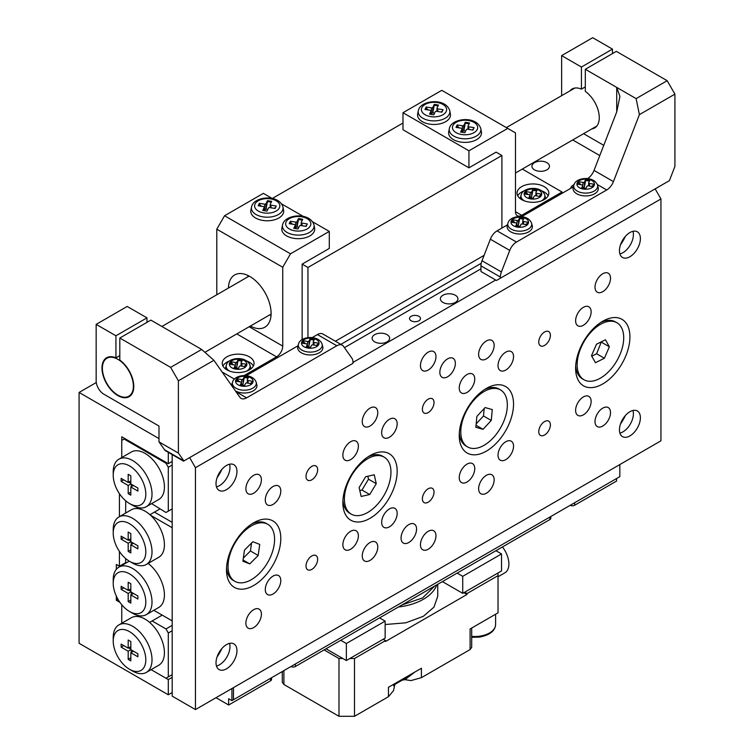 <?xml version="1.0" encoding="UTF-8"?>
<svg xmlns="http://www.w3.org/2000/svg" width="754" height="754" viewBox="0 0 754 754"><rect width="100%" height="100%" fill="white"/><g stroke="black" fill="none" stroke-linecap="round" stroke-linejoin="round"><path stroke-width="1.13" d="M546.904 162.666A8.775 5.071 0 0 0 537.338 161.573A8.775 5.071 0 0 0 531.919 166.257A8.775 5.071 0 0 0 534.492 169.838A8.775 5.071 0 0 0 544.058 170.932A8.775 5.071 0 0 0 549.477 166.257A8.775 5.071 0 0 0 546.904 162.666M574.011 184.692A8.775 5.071 0 0 0 570.731 188.33M599.779 155.569L572.729 139.952M172.185 461.429L168.302 463.672L121.752 436.792L121.752 457.527L121.752 440.383L124.08 439.035L165.974 463.22L166.757 462.777M121.752 604.736L121.752 623.256L121.752 606.112L122.544 605.651M116.323 596.103L116.323 600.288L119.952 602.38M119.424 551.457L119.424 566.245L116.323 564.454L116.323 569.327M119.424 493.672L119.424 516.66M168.302 463.672L168.302 452.353M158.99 438.583L79.085 392.448L79.085 643.285L168.302 694.802L168.302 679.571L151.12 669.646L165.974 678.223L172.185 674.641M172.185 692.558L168.302 694.802M96.286 382.523L79.085 392.448M481.24 263.287L340.827 344.361M172.185 677.328L168.302 679.571M116.323 600.288L117.992 599.326M125.635 562.663L119.424 566.245M625.349 415.567A32.912 19.001 -60 0 1 620.495 423.974M632.955 410.478A14.816 8.548 -60 0 1 633.407 413.729A14.816 8.548 -60 0 1 619.892 433.107M640.391 417.763A14.816 8.548 -60 0 1 633.926 432.664A14.816 8.548 -60 0 1 622.512 436.632A14.816 8.548 -60 0 1 619.449 429.855A14.816 8.548 -60 0 1 625.914 414.945A14.816 8.548 -60 0 1 637.328 410.977A14.816 8.548 -60 0 1 640.391 417.763M625.349 236.398A32.912 19.001 -60 0 1 620.495 244.805M632.955 231.308A14.816 8.548 -60 0 1 633.407 234.56A14.816 8.548 -60 0 1 619.892 253.938M640.391 238.594A14.816 8.548 -60 0 1 633.926 253.495A14.816 8.548 -60 0 1 622.512 257.463A14.816 8.548 -60 0 1 619.449 250.686A14.816 8.548 -60 0 1 625.914 235.776A14.816 8.548 -60 0 1 637.328 231.808A14.816 8.548 -60 0 1 640.391 238.594M221.921 469.308A32.912 19.001 -60 0 1 217.067 477.725M229.527 464.228A14.816 8.548 -60 0 1 229.979 467.48A14.816 8.548 -60 0 1 216.464 486.858M236.963 471.504A14.816 8.548 -60 0 1 230.498 486.415A14.816 8.548 -60 0 1 219.084 490.383A14.816 8.548 -60 0 1 216.021 483.606A14.816 8.548 -60 0 1 222.487 468.696A14.816 8.548 -60 0 1 233.9 464.728A14.816 8.548 -60 0 1 236.963 471.504M221.921 648.478A32.912 19.001 -60 0 1 217.067 656.894M229.527 643.398A14.816 8.548 -60 0 1 229.979 646.649A14.816 8.548 -60 0 1 216.464 666.027M236.963 650.674A14.816 8.548 -60 0 1 230.498 665.584A14.816 8.548 -60 0 1 219.084 669.552A14.816 8.548 -60 0 1 216.021 662.775A14.816 8.548 -60 0 1 222.487 647.865A14.816 8.548 -60 0 1 233.9 643.897A14.816 8.548 -60 0 1 236.963 650.674M418.894 316.303A5.485 3.167 0 0 0 412.919 315.615A5.485 3.167 0 0 0 409.526 318.546A5.485 3.167 0 0 0 411.137 320.789A5.485 3.167 0 0 0 417.113 321.468A5.485 3.167 0 0 0 420.506 318.546A5.485 3.167 0 0 0 418.894 316.303M455.359 295.257A8.775 5.071 0 0 0 445.793 294.154A8.775 5.071 0 0 0 440.374 298.838A8.775 5.071 0 0 0 442.947 302.42A8.775 5.071 0 0 0 452.513 303.523A8.775 5.071 0 0 0 457.932 298.838A8.775 5.071 0 0 0 455.359 295.257M387.085 334.672A8.775 5.071 0 0 0 377.518 333.57A8.775 5.071 0 0 0 372.099 338.254A8.775 5.071 0 0 0 374.672 341.835A8.775 5.071 0 0 0 384.238 342.938A8.775 5.071 0 0 0 389.658 338.254A8.775 5.071 0 0 0 387.085 334.672M306.011 476.434A8.228 4.75 120 0 0 307.717 480.204A8.228 4.75 120 0 0 314.06 477.998A8.228 4.75 120 0 0 317.651 469.714A8.228 4.75 120 0 0 315.945 465.953A8.228 4.75 120 0 0 309.602 468.159A8.228 4.75 120 0 0 306.011 476.434M306.011 566.018A8.228 4.75 120 0 0 307.717 569.788A8.228 4.75 120 0 0 314.06 567.583A8.228 4.75 120 0 0 317.651 559.298A8.228 4.75 120 0 0 315.945 555.538A8.228 4.75 120 0 0 309.602 557.743A8.228 4.75 120 0 0 306.011 566.018M538.761 342.062A8.228 4.75 120 0 0 540.467 345.832A8.228 4.75 120 0 0 546.801 343.626A8.228 4.75 120 0 0 550.392 335.341A8.228 4.75 120 0 0 548.695 331.572A8.228 4.75 120 0 0 542.352 333.777A8.228 4.75 120 0 0 538.761 342.062M538.761 431.646A8.228 4.75 120 0 0 540.467 435.416A8.228 4.75 120 0 0 546.801 433.211A8.228 4.75 120 0 0 550.392 424.926A8.228 4.75 120 0 0 548.695 421.156A8.228 4.75 120 0 0 542.352 423.362A8.228 4.75 120 0 0 538.761 431.646M422.381 409.252A8.228 4.75 120 0 0 424.087 413.013A8.228 4.75 120 0 0 430.43 410.807A8.228 4.75 120 0 0 434.021 402.532A8.228 4.75 120 0 0 432.315 398.762A8.228 4.75 120 0 0 425.982 400.968A8.228 4.75 120 0 0 422.381 409.252M422.381 498.837A8.228 4.75 120 0 0 424.087 502.598A8.228 4.75 120 0 0 430.43 500.392A8.228 4.75 120 0 0 434.021 492.117A8.228 4.75 120 0 0 432.315 488.347A8.228 4.75 120 0 0 425.982 490.552A8.228 4.75 120 0 0 422.381 498.837M420.449 365.577A10.971 6.334 120 0 0 422.721 370.6A10.971 6.334 120 0 0 431.175 367.66A10.971 6.334 120 0 0 435.963 356.623A10.971 6.334 120 0 0 433.691 351.6A10.971 6.334 120 0 0 425.237 354.531A10.971 6.334 120 0 0 420.449 365.577M420.449 544.746A10.971 6.334 120 0 0 422.721 549.77A10.971 6.334 120 0 0 431.175 546.829A10.971 6.334 120 0 0 435.963 535.783A10.971 6.334 120 0 0 433.691 530.769A10.971 6.334 120 0 0 425.237 533.7A10.971 6.334 120 0 0 420.449 544.746M439.846 372.297A10.971 6.334 120 0 0 442.117 377.32A10.971 6.334 120 0 0 450.572 374.38A10.971 6.334 120 0 0 455.359 363.334A10.971 6.334 120 0 0 453.088 358.31A10.971 6.334 120 0 0 444.634 361.251A10.971 6.334 120 0 0 439.846 372.297M401.053 538.026A10.971 6.334 120 0 0 403.324 543.05A10.971 6.334 120 0 0 411.778 540.109A10.971 6.334 120 0 0 416.566 529.072A10.971 6.334 120 0 0 414.295 524.049A10.971 6.334 120 0 0 405.841 526.989A10.971 6.334 120 0 0 401.053 538.026M245.889 623.134A10.971 6.334 120 0 0 248.16 628.157A10.971 6.334 120 0 0 256.614 625.217A10.971 6.334 120 0 0 261.402 614.171A10.971 6.334 120 0 0 259.131 609.147A10.971 6.334 120 0 0 250.677 612.088A10.971 6.334 120 0 0 245.889 623.134M245.889 488.752A10.971 6.334 120 0 0 248.16 493.776A10.971 6.334 120 0 0 256.614 490.835A10.971 6.334 120 0 0 261.402 479.798A10.971 6.334 120 0 0 259.131 474.775A10.971 6.334 120 0 0 250.677 477.716A10.971 6.334 120 0 0 245.889 488.752M595.01 287.189A10.971 6.334 120 0 0 597.281 292.213A10.971 6.334 120 0 0 605.735 289.272A10.971 6.334 120 0 0 610.523 278.235A10.971 6.334 120 0 0 608.252 273.212A10.971 6.334 120 0 0 599.798 276.152A10.971 6.334 120 0 0 595.01 287.189M595.01 421.571A10.971 6.334 120 0 0 597.281 426.594A10.971 6.334 120 0 0 605.735 423.654A10.971 6.334 120 0 0 610.523 412.608A10.971 6.334 120 0 0 608.252 407.584A10.971 6.334 120 0 0 599.798 410.525A10.971 6.334 120 0 0 595.01 421.571M478.63 354.38A10.971 6.334 120 0 0 480.901 359.404A10.971 6.334 120 0 0 489.355 356.463A10.971 6.334 120 0 0 494.153 345.417A10.971 6.334 120 0 0 491.881 340.403A10.971 6.334 120 0 0 483.418 343.334A10.971 6.334 120 0 0 478.63 354.38M478.63 488.752A10.971 6.334 120 0 0 480.901 493.776A10.971 6.334 120 0 0 489.355 490.835A10.971 6.334 120 0 0 494.153 479.798A10.971 6.334 120 0 0 491.881 474.775A10.971 6.334 120 0 0 483.418 477.716A10.971 6.334 120 0 0 478.63 488.752M362.259 555.943A10.971 6.334 120 0 0 364.531 560.967A10.971 6.334 120 0 0 372.985 558.026A10.971 6.334 120 0 0 377.773 546.989A10.971 6.334 120 0 0 375.501 541.966A10.971 6.334 120 0 0 367.047 544.906A10.971 6.334 120 0 0 362.259 555.943M362.259 421.571A10.971 6.334 120 0 0 364.531 426.585A10.971 6.334 120 0 0 372.985 423.654A10.971 6.334 120 0 0 377.773 412.608A10.971 6.334 120 0 0 375.501 407.584A10.971 6.334 120 0 0 367.047 410.525A10.971 6.334 120 0 0 362.259 421.571M342.863 544.746A10.971 6.334 120 0 0 345.134 549.77A10.971 6.334 120 0 0 353.588 546.829A10.971 6.334 120 0 0 358.376 535.783A10.971 6.334 120 0 0 356.105 530.769A10.971 6.334 120 0 0 347.651 533.7A10.971 6.334 120 0 0 342.863 544.746M342.863 455.162A10.971 6.334 120 0 0 345.134 460.185A10.971 6.334 120 0 0 353.588 457.244A10.971 6.334 120 0 0 358.376 446.198A10.971 6.334 120 0 0 356.105 441.184A10.971 6.334 120 0 0 347.651 444.115A10.971 6.334 120 0 0 342.863 455.162M265.285 499.949A10.971 6.334 120 0 0 267.557 504.973A10.971 6.334 120 0 0 276.011 502.032A10.971 6.334 120 0 0 280.799 490.995A10.971 6.334 120 0 0 278.528 485.972A10.971 6.334 120 0 0 270.073 488.912A10.971 6.334 120 0 0 265.285 499.949M265.285 589.534A10.971 6.334 120 0 0 267.557 594.557A10.971 6.334 120 0 0 276.011 591.617A10.971 6.334 120 0 0 280.799 580.58A10.971 6.334 120 0 0 278.528 575.556A10.971 6.334 120 0 0 270.073 578.497A10.971 6.334 120 0 0 265.285 589.534M575.613 410.374A10.971 6.334 120 0 0 577.884 415.397A10.971 6.334 120 0 0 586.339 412.457A10.971 6.334 120 0 0 591.127 401.411A10.971 6.334 120 0 0 588.855 396.387A10.971 6.334 120 0 0 580.401 399.328A10.971 6.334 120 0 0 575.613 410.374M575.613 320.789A10.971 6.334 120 0 0 577.884 325.813A10.971 6.334 120 0 0 586.339 322.872A10.971 6.334 120 0 0 591.127 311.826A10.971 6.334 120 0 0 588.855 306.803A10.971 6.334 120 0 0 580.401 309.743A10.971 6.334 120 0 0 575.613 320.789M498.026 365.577A10.971 6.334 120 0 0 500.298 370.6A10.971 6.334 120 0 0 508.752 367.66A10.971 6.334 120 0 0 513.54 356.623A10.971 6.334 120 0 0 511.269 351.6A10.971 6.334 120 0 0 502.814 354.54A10.971 6.334 120 0 0 498.026 365.577M498.026 455.162A10.971 6.334 120 0 0 500.298 460.185A10.971 6.334 120 0 0 508.752 457.244A10.971 6.334 120 0 0 513.54 446.208A10.971 6.334 120 0 0 511.269 441.184A10.971 6.334 120 0 0 502.814 444.125A10.971 6.334 120 0 0 498.026 455.162M459.233 477.555A10.971 6.334 120 0 0 461.514 482.579A10.971 6.334 120 0 0 469.968 479.638A10.971 6.334 120 0 0 474.756 468.602A10.971 6.334 120 0 0 472.485 463.578A10.971 6.334 120 0 0 464.03 466.519A10.971 6.334 120 0 0 459.233 477.555M459.233 387.971A10.971 6.334 120 0 0 461.514 392.994A10.971 6.334 120 0 0 469.968 390.054A10.971 6.334 120 0 0 474.756 379.017A10.971 6.334 120 0 0 472.485 373.993A10.971 6.334 120 0 0 464.03 376.934A10.971 6.334 120 0 0 459.233 387.971M381.656 432.768A10.971 6.334 120 0 0 383.927 437.791A10.971 6.334 120 0 0 392.382 434.851A10.971 6.334 120 0 0 397.169 423.805A10.971 6.334 120 0 0 394.898 418.781A10.971 6.334 120 0 0 386.444 421.722A10.971 6.334 120 0 0 381.656 432.768M381.656 522.352A10.971 6.334 120 0 0 383.927 527.376A10.971 6.334 120 0 0 392.382 524.435A10.971 6.334 120 0 0 397.169 513.389A10.971 6.334 120 0 0 394.898 508.366A10.971 6.334 120 0 0 386.444 511.306A10.971 6.334 120 0 0 381.656 522.352M575.613 368.263A38.397 22.168 120 0 0 602.766 383.946A38.397 22.168 120 0 0 629.92 336.915A38.397 22.168 120 0 0 602.766 321.232A38.397 22.168 120 0 0 575.613 368.263M459.233 435.454A38.397 22.168 120 0 0 486.387 451.128A38.397 22.168 120 0 0 513.54 404.097A38.397 22.168 120 0 0 486.387 388.423A38.397 22.168 120 0 0 459.233 435.454M342.863 502.645A38.397 22.168 120 0 0 370.016 518.318A38.397 22.168 120 0 0 397.169 471.288A38.397 22.168 120 0 0 370.016 455.604A38.397 22.168 120 0 0 342.863 502.645M226.492 569.826A38.397 22.168 120 0 0 253.646 585.509A38.397 22.168 120 0 0 280.799 538.479A38.397 22.168 120 0 0 253.646 522.795A38.397 22.168 120 0 0 226.492 569.826M655.132 188.877L660.947 198.952L195.456 467.697L195.456 709.58L172.185 696.14L172.185 454.596M480.958 268.829L344.446 347.641M660.947 198.952L660.947 440.826L195.456 709.58M352.947 362.438L495.698 280.026M195.456 467.697L189.64 457.621M234.862 581.315A32.912 19.001 -60 0 1 230.667 552.343A32.912 19.001 -60 0 1 255.323 524.021A32.912 19.001 -60 0 1 267.774 524.303A32.912 19.001 -60 0 1 271.968 553.276A32.912 19.001 -60 0 1 247.312 581.598A32.912 19.001 -60 0 1 234.862 581.315L233.306 580.42A32.912 19.001 -60 0 1 226.568 567.46M251.629 524.049A32.912 19.001 -60 0 1 253.768 523.125A32.912 19.001 -60 0 1 266.219 523.408L267.774 524.303M259.734 544.397L252.854 541.73L244.447 550.137L242.901 561.221L249.772 563.888L258.188 555.472L259.734 544.397M243.344 558.083L250.432 550.995L251.534 543.05M250.432 550.995L258.188 555.472M243.071 560.015L249.772 563.888M351.232 514.124A32.912 19.001 -60 0 1 350.704 513.794A32.912 19.001 -60 0 1 351.505 475.651A32.912 19.001 -60 0 1 384.144 457.113A32.912 19.001 -60 0 1 384.681 457.442A32.912 19.001 -60 0 1 383.871 495.585A32.912 19.001 -60 0 1 351.232 514.124L349.677 513.229A32.912 19.001 -60 0 1 349.149 512.899A32.912 19.001 -60 0 1 342.938 500.27M367.999 456.858A32.912 19.001 -60 0 1 382.598 456.217L384.144 457.113M376.265 483.672L374.229 474.775L365.652 476.716L359.121 487.565L361.147 496.462L369.724 494.52L376.265 483.672L368.508 479.195L367.829 476.226M359.799 490.534L361.967 490.043L368.508 479.195M361.967 490.043L369.724 494.52M484.379 389.667A32.912 19.001 -60 0 1 485.199 389.29A32.912 19.001 -60 0 1 498.969 389.026L500.524 389.931A32.912 19.001 -60 0 1 505.02 418.036A32.912 19.001 -60 0 1 481.372 446.679A32.912 19.001 -60 0 1 467.603 446.933A32.912 19.001 -60 0 1 463.116 418.828A32.912 19.001 -60 0 1 486.754 390.186A32.912 19.001 -60 0 1 500.524 389.931M475.84 427.282L483.031 429.309L491.25 420.459L492.287 409.582L485.095 407.556L476.877 416.406L475.84 427.282M467.603 446.933L466.057 446.038A32.912 19.001 -60 0 1 459.309 433.088M476.028 425.265L483.031 429.309M476.17 423.861L483.493 415.972L484.2 408.527M483.493 415.972L491.25 420.459M583.982 379.752A32.912 19.001 -60 0 1 590.184 333.032A32.912 19.001 -60 0 1 616.895 322.74A32.912 19.001 -60 0 1 610.693 369.451A32.912 19.001 -60 0 1 583.982 379.752L582.427 378.857A32.912 19.001 -60 0 1 575.688 365.897M605.424 339.771L596.489 344.239L591.494 355.709L595.443 362.712L604.388 358.254L609.373 346.783L605.424 339.771M600.75 322.486A32.912 19.001 -60 0 1 615.339 321.845L616.895 322.74M591.777 356.199L596.621 353.777L601.343 341.816M601.617 342.307L609.373 346.783M596.621 353.777L604.388 358.254M132.619 671.06L129.509 669.269A23.044 13.299 -120 0 0 145.805 659.863A23.044 13.299 -120 0 0 129.509 631.645A23.044 13.299 -120 0 0 113.223 641.051A23.044 13.299 -120 0 0 129.509 669.269L132.619 671.06A27.427 15.834 60 0 0 146.333 672.417L158.745 665.254A27.427 15.834 -120 0 0 163.703 646.244A27.427 15.834 -120 0 0 149.631 622.399A27.427 15.834 -120 0 0 145.032 619.1A27.427 15.834 -120 0 0 140.433 617.083A27.427 15.834 -120 0 0 131.319 617.743L118.906 624.906A27.427 15.834 60 0 1 132.619 626.263A27.427 15.834 60 0 1 150.536 650.438A27.427 15.834 60 0 1 146.333 672.417M168.302 676.885L168.302 632.983L165.974 628.959L152.12 620.957L162.204 615.132M165.974 628.959L172.185 625.368M172.185 630.749L168.302 632.983M149.631 622.399L152.12 620.957M139.697 615.82L140.433 617.083M113.223 641.051L113.223 637.469A27.427 15.834 60 0 1 118.906 624.906M121.13 644.095L121.13 647.139L128.189 651.22L128.189 659.364L130.828 660.89L130.828 652.738L137.888 656.819L137.888 653.765L130.828 649.694L130.828 641.541L128.189 640.014L128.189 648.167L121.13 644.095M123.769 645.612L121.13 647.139M130.828 646.649L128.189 648.167M133.467 651.22L130.828 652.738M130.828 657.846L128.189 659.364M131.3 649.957L131.3 652.474M130.828 649.694L128.189 651.22M128.661 647.903L130.828 649.156M218 475.369A24.137 13.94 120 0 0 218.603 475.397M132.619 505.331L129.509 503.54A23.044 13.299 -120 0 0 145.805 494.124A23.044 13.299 -120 0 0 129.509 465.906A23.044 13.299 -120 0 0 113.223 475.312A23.044 13.299 -120 0 0 129.509 503.54L132.619 505.331A27.427 15.834 60 0 0 146.333 506.688L158.745 499.516A27.427 15.834 60 0 0 162.949 477.536A27.427 15.834 60 0 0 145.032 453.371A27.427 15.834 60 0 0 131.319 452.014L118.906 459.177A27.427 15.834 60 0 1 132.619 460.534A27.427 15.834 60 0 1 150.536 484.709A27.427 15.834 60 0 1 146.333 506.688M128.189 485.482L121.13 481.41L121.13 478.366L128.189 482.437L128.189 474.285L130.828 475.812L130.828 483.964L137.888 488.036L137.888 491.08L130.828 487.009L130.828 495.161L128.189 493.634L128.189 485.482L130.828 483.964M172.185 465.011L168.302 467.254L168.302 511.146L165.974 512.494L151.62 503.634M124.862 438.583L124.08 439.035M168.302 511.146L172.185 508.912M168.302 467.254L165.974 463.22M113.223 475.312L113.223 471.731A27.427 15.834 60 0 1 118.906 459.177M123.769 479.883L121.13 481.41M130.828 480.92L128.189 482.437M133.467 485.482L130.828 487.009M130.828 492.117L128.189 493.634M131.3 486.735L131.3 484.228M130.828 483.427L128.661 482.174M132.619 613.275L129.509 611.485A23.044 13.299 -120 0 0 145.805 602.078A23.044 13.299 -120 0 0 129.509 573.86A23.044 13.299 -120 0 0 113.223 583.266A23.044 13.299 -120 0 0 129.509 611.485L132.619 613.275A27.427 15.834 60 0 0 146.333 614.633L158.745 607.47A27.427 15.834 60 0 0 163.486 587.498A27.427 15.834 60 0 0 148.152 563.417M113.223 583.266L113.223 579.685A27.427 15.834 60 0 1 118.906 567.131A27.427 15.834 60 0 1 132.619 568.488A27.427 15.834 60 0 1 150.536 592.653A27.427 15.834 60 0 1 146.333 614.633M132.619 563.106L129.509 561.315A23.044 13.299 -120 0 0 145.805 551.909A23.044 13.299 -120 0 0 129.509 523.691A23.044 13.299 -120 0 0 113.223 533.097A23.044 13.299 -120 0 0 129.509 561.315L132.619 563.106A27.427 15.834 60 0 0 146.333 564.463L158.745 557.3A27.427 15.834 60 0 0 150.461 515.18L172.185 527.725L172.185 620.891L153.835 610.297M113.223 533.097L113.223 529.515A27.427 15.834 60 0 1 118.906 516.961A27.427 15.834 60 0 1 132.619 518.318A27.427 15.834 60 0 1 150.536 542.484A27.427 15.834 60 0 1 146.333 564.463M118.906 516.961L131.319 509.789A27.427 15.834 60 0 1 139.603 508.912A27.427 15.834 60 0 1 145.032 511.146A27.427 15.834 60 0 1 150.461 515.18M137.888 548.865L130.828 544.793L130.828 552.946L128.189 551.419L128.189 543.266L121.13 539.195L121.13 536.141L128.189 540.222L128.189 532.07L130.828 533.587L130.828 541.74L137.888 545.821L137.888 548.865M130.828 583.756L130.828 591.909L137.888 595.99L137.888 599.034L130.828 594.953L130.828 603.106L128.189 601.588L128.189 593.436L121.13 589.355L121.13 586.31L128.189 590.391L128.189 582.239L130.828 583.756M125.635 513.069L125.701 500.807M139.603 508.912L136.474 507.103M140.263 509.082L140.263 507.932M125.635 563.238L125.635 558.535M172.185 522.352L154.447 512.107L159.876 508.978M154.447 512.107L149.942 514.718M133.467 593.436L130.828 594.953M130.828 600.061L128.189 601.588M131.3 594.689L131.3 592.182M130.828 591.909L128.189 593.436M130.828 591.372L128.661 590.118M123.769 587.837L121.13 589.355M130.828 588.865L128.189 590.391M133.467 543.266L130.828 544.793M130.828 549.892L128.189 551.419M131.3 544.52L131.3 542.013M130.828 541.74L128.189 543.266M130.828 541.202L128.661 539.949M123.769 537.668L121.13 539.195M130.828 538.695L128.189 540.222M307.952 337.66L307.952 267.482L302.137 264.126L302.137 339.611M501.91 228.066L501.91 155.503L496.085 152.138L468.931 167.822L402.994 129.745L402.994 112.723L468.931 150.8L468.931 167.822M272.26 198.5L402.994 123.025M307.952 267.482L501.91 155.503M335.389 341.223L484.087 255.37M123.826 397.188A21.923 12.658 60 0 1 104.995 379.733A21.923 12.658 60 0 1 106.917 358.235A21.923 12.658 60 0 1 111.931 357.255A21.923 12.658 60 0 1 130.762 374.71A21.923 12.658 60 0 1 128.84 396.208A21.923 12.658 60 0 1 123.826 397.188M587.583 178.594A10.971 6.334 120 0 0 594.029 170.404L616.725 111.894L616.725 87.417L585.311 69.274L616.338 51.357L667.158 80.697L674.915 94.137L639.401 114.636L613.426 181.601A10.971 6.334 -60 0 1 606.706 189.961L516.471 242.053A10.971 6.334 120 0 0 509.751 250.413L501.391 271.949A10.971 6.334 120 0 0 500.354 277.029L500.354 278.235L669.401 180.64L674.915 166.417L674.915 94.137M616.725 111.894L619.939 96.446L616.725 87.417L636.122 98.614L667.158 80.697M500.354 277.029L480.958 265.832L480.958 271.515L496.481 280.469L500.354 278.235M480.958 265.832A10.971 6.334 -60 0 1 482.004 260.752L490.354 239.216A10.971 6.334 -60 0 1 497.075 230.856L507.461 224.862M521.645 216.671L573.398 186.785M639.401 114.636L636.122 98.614M581.428 67.04L612.465 49.123L592.682 37.7L561.645 55.617L581.428 67.04L581.428 89.123A22.488 12.988 60 0 0 572.126 88.991A22.488 12.988 60 0 0 569.93 90.895M612.465 53.6L612.465 49.123M561.645 55.617L561.645 95.673M603.756 145.324L583.587 133.684M585.311 69.274L585.311 91.366A22.488 12.988 60 0 1 598.403 111.177A22.488 12.988 60 0 1 594.614 127.954A22.488 12.988 60 0 1 591.871 128.896M585.311 86.88L581.428 89.123M117.878 395.586A22.488 12.988 -120 0 0 129.123 396.698A22.488 12.988 -120 0 0 132.911 379.922A22.488 12.988 -120 0 0 119.811 360.11L119.811 338.028L170.63 367.368L201.667 349.451L213.9 360.299L178.387 380.808L178.387 453.079L158.99 441.882L158.99 426.048L103.911 394.238A10.971 6.334 -120 0 1 96.154 380.808L96.154 324.371L115.937 335.784L115.937 357.877A22.488 12.988 -120 0 0 106.625 357.745A22.488 12.988 -120 0 0 103.185 375.765A22.488 12.988 -120 0 0 117.878 395.586M201.667 349.451L150.847 320.111L119.811 338.028M178.387 380.808L170.63 367.368M312.175 337.603L317.434 334.569A10.971 6.334 -60 0 1 322.919 334.022L342.316 345.219A10.971 6.334 120 0 1 343.551 346.369L351.911 358.254A10.971 6.334 120 0 1 352.947 362.137L352.947 363.334L183.533 461.146L165.748 450.873A10.971 6.334 -60 0 1 164.513 449.733L183.91 460.93L178.387 453.079M342.316 345.219A10.971 6.334 120 0 0 336.831 345.766L246.596 397.858A10.971 6.334 -60 0 1 241.11 398.404A10.971 6.334 -60 0 1 239.885 397.264L213.9 360.299M230.922 384.521L232.043 383.871M246.228 375.68L297.99 345.794M158.99 441.882L164.513 449.733M96.154 324.371L127.181 306.454L146.973 317.868L115.937 335.784M146.973 322.354L146.973 317.868M115.937 357.877L119.811 355.634M183.91 460.93L186.747 459.29M521.693 199.621A15.909 9.189 0 0 0 539.025 201.61A15.909 9.189 0 0 0 548.846 193.128A15.909 9.189 0 0 0 544.19 186.634A15.909 9.189 0 0 0 526.848 184.645A15.909 9.189 0 0 0 517.027 193.128A15.909 9.189 0 0 0 521.693 199.621M548.149 195.814A15.909 9.189 0 0 0 544.19 192.006A15.909 9.189 0 0 0 541.617 190.809M522.296 169.066L562.032 192.006L521.693 215.295A8.775 5.071 -60 0 1 517.301 215.738A8.775 5.071 -60 0 1 515.482 211.714L515.482 132.883L441.778 90.329L402.994 112.723M562.032 193.354L562.032 192.006M507.725 128.406L468.931 150.8M524.256 190.809A15.909 9.189 0 0 0 517.725 195.814M249.376 356.84A15.909 9.189 0 0 0 232.043 354.851A15.909 9.189 0 0 0 222.223 363.334A15.909 9.189 0 0 0 226.879 369.828A15.909 9.189 0 0 0 244.221 371.826A15.909 9.189 0 0 0 254.041 363.334A15.909 9.189 0 0 0 249.376 356.84M253.344 366.02A15.909 9.189 0 0 0 249.376 362.212A15.909 9.189 0 0 0 246.812 361.015M229.442 361.015A15.909 9.189 0 0 0 222.911 366.02M247.83 276.85A30.169 17.417 60 0 1 247.906 275.464M228.443 288.047A30.169 17.417 60 0 1 234.683 274.946A30.169 17.417 60 0 1 249.762 276.435A30.169 17.417 60 0 1 269.48 303.033A30.169 17.417 60 0 1 264.852 327.208A30.169 17.417 60 0 1 250.385 326.058M234.39 379.092L222.138 372.024M271.016 315.492A30.169 17.417 60 0 1 269.781 314.861M312.571 221.77L329.291 231.421L329.291 248.443L302.137 264.126M303.362 216.455L281.544 203.863M272.326 198.538L263.344 193.354L224.551 215.748L290.497 253.815L282.741 267.255L216.794 229.188L216.794 294.776M329.291 231.421L290.497 253.815M249.206 326.736L282.741 346.095L282.741 267.255M244.07 375.586L276.529 356.84L236.794 333.899M224.551 215.748L216.794 229.188M282.741 346.095A8.775 5.071 -60 0 1 276.529 356.84M520.326 198.726A12.62 7.286 180 0 1 520.43 197.576L521.165 194.815A11.97 6.909 180 0 1 521.41 194.202M524.332 200.856A11.97 6.909 180 0 1 521.165 194.815L521.514 193.929C524.021 187.209 541.042 185.55 544.718 194.815L545.453 197.576A12.62 7.286 180 0 1 545.547 198.726M529.949 195.512A1.093 0.631 0 0 0 529.987 195.343L529.987 198.151L529.949 195.512L528.771 197.953L533.003 198.632L534.171 196.191A1.093 0.631 0 0 1 535.529 195.757L539.751 196.436L540.929 193.985L536.697 193.316L536.697 195.946M529.987 195.343A1.093 0.631 0 0 0 529.185 194.739L524.954 194.061L526.132 191.62L530.354 192.298A1.093 0.631 0 0 0 531.711 191.855L531.711 196.332L532.88 190.31L532.88 189.414L531.711 191.855M535.896 195.814L535.896 192.704A1.093 0.631 0 0 1 535.934 192.534L537.112 190.093L532.88 189.414M535.896 192.704A1.093 0.631 0 0 0 536.697 193.316M532.88 190.31L536.707 190.922M538.884 196.294L540.288 195.324M525.35 194.127L526.132 191.62M526.132 192.515L528.177 194.57M529.987 196.398L530.354 192.298M533.238 198.132L531.41 197.84L531.174 198.34M531.41 197.84L530.354 196.775M531.711 196.332L531.193 197.35M225.512 368.932A12.62 7.286 180 0 1 225.616 367.782L226.351 365.021A11.97 6.909 180 0 1 226.596 364.408M229.518 371.062A11.97 6.909 180 0 1 226.351 365.021L226.709 364.135C229.207 357.415 246.228 355.756 249.904 365.021L250.639 367.782A12.62 7.286 180 0 1 250.743 368.932M235.135 365.728A1.093 0.631 0 0 0 235.173 365.558L235.173 368.357L235.135 365.728L233.957 368.169L238.189 368.847L239.357 366.406A1.093 0.631 0 0 1 240.715 365.963L244.937 366.642L246.115 364.201L241.883 363.522L241.883 366.152M235.173 365.558A1.093 0.631 0 0 0 234.371 364.945L230.14 364.267L231.318 361.826L235.54 362.504A1.093 0.631 0 0 0 236.897 362.061L236.897 366.538L238.066 360.516L238.066 359.62L236.897 362.061M241.082 366.02L241.082 362.91A1.093 0.631 0 0 1 241.12 362.74L242.298 360.299L238.066 359.62M241.082 362.91A1.093 0.631 0 0 0 241.883 363.522M238.066 360.516L241.902 361.128M244.07 366.501L245.474 365.539M230.545 364.333L231.318 361.826M231.318 362.721L233.363 364.785M235.173 366.604L235.54 362.504M238.424 368.338L236.605 368.046L236.36 368.555M236.605 368.046L235.54 366.981M236.897 366.538L236.379 367.556M597.47 184.956A11.97 6.909 180 0 1 597.225 188.048A11.97 6.909 180 0 1 583.021 192.93A11.97 6.909 180 0 1 573.917 184.956L574.275 184.07C576.782 177.35 593.794 175.691 597.47 184.956L598.214 187.718A12.62 7.286 180 0 1 597.856 190.602A12.62 7.286 180 0 1 583.2 195.786A12.62 7.286 180 0 1 573.181 187.718L573.917 184.956A11.97 6.909 180 0 1 574.162 184.344M582.701 188.293L582.701 185.663L581.523 188.104L585.754 188.783L586.932 186.342A1.093 0.631 0 0 1 588.28 185.899L592.512 186.577L593.681 184.136L589.458 183.458L589.458 186.087M582.701 185.663A1.093 0.631 0 0 0 581.937 184.881L577.705 184.202L578.884 181.761L583.115 182.44A1.093 0.631 0 0 0 584.463 181.997L584.463 186.483L585.641 180.451L585.641 179.556L584.463 181.997M588.648 185.955L588.648 182.845A1.093 0.631 0 0 1 588.695 182.675L589.864 180.234L585.641 179.556M588.648 182.845A1.093 0.631 0 0 0 589.458 183.458M585.641 180.451L589.468 181.064M591.636 186.436L593.04 185.475M578.111 184.268L578.884 181.761M578.884 182.657L580.929 184.721M582.738 186.549L583.115 182.44M585.999 188.274L584.171 187.982L583.926 188.491M584.171 187.982L583.115 186.917M584.463 186.483L583.945 187.492M531.523 223.033A11.97 6.909 180 0 1 531.287 226.115A11.97 6.909 180 0 1 517.074 231.007A11.97 6.909 180 0 1 507.979 223.033L508.328 222.147C510.835 215.427 527.847 213.768 531.523 223.033L532.267 225.795A12.62 7.286 180 0 1 531.909 228.669A12.62 7.286 180 0 1 517.253 233.863A12.62 7.286 180 0 1 507.235 225.795L507.979 223.033A11.97 6.909 180 0 1 508.215 222.421M516.754 226.36L516.754 223.731L515.585 226.172L519.808 226.85L520.986 224.409A1.093 0.631 0 0 1 522.334 223.976L526.565 224.654L527.734 222.213L523.512 221.535L523.512 224.164M516.754 223.731A1.093 0.631 0 0 0 515.99 222.958L511.768 222.279L512.937 219.838L517.169 220.517A1.093 0.631 0 0 0 518.516 220.074L518.516 224.551L519.694 218.528L519.694 217.633L518.516 220.074M522.711 224.032L522.711 220.922A1.093 0.631 0 0 1 522.748 220.752L523.917 218.311L519.694 217.633M522.711 220.922A1.093 0.631 0 0 0 523.512 221.535M519.694 218.528L523.521 219.141M525.689 224.513L527.093 223.542M512.164 222.345L512.937 219.838M512.937 220.733L514.982 222.798M516.792 224.617L517.169 220.517M520.053 226.351L518.224 226.059L517.979 226.558M518.224 226.059L517.169 224.994M518.516 224.551L517.998 225.569M322.052 343.975A11.97 6.909 180 0 1 321.807 347.057A11.97 6.909 180 0 1 307.604 351.939A11.97 6.909 180 0 1 298.509 343.975L298.857 343.079C301.364 336.359 318.377 334.701 322.052 343.975L322.797 346.736A12.62 7.286 180 0 1 322.439 349.611A12.62 7.286 180 0 1 307.783 354.804A12.62 7.286 180 0 1 297.764 346.736L298.509 343.975A11.97 6.909 180 0 1 298.744 343.362M307.283 344.672A1.093 0.631 0 0 0 307.321 344.503L307.321 347.311L307.283 344.672L306.105 347.113L310.337 347.792L311.515 345.351A1.093 0.631 0 0 1 312.863 344.908L317.095 345.586L318.263 343.145L314.041 342.467L314.041 345.096M307.321 344.503A1.093 0.631 0 0 0 306.52 343.89L302.288 343.211L303.466 340.77L307.698 341.449A1.093 0.631 0 0 0 309.046 341.006L309.046 345.492L310.224 339.46L310.224 338.565L309.046 341.006M313.23 344.964L313.23 341.854A1.093 0.631 0 0 1 313.278 341.685L314.446 339.243L310.224 338.565M313.23 341.854A1.093 0.631 0 0 0 314.041 342.467M310.224 339.46L314.05 340.082M316.218 345.445L317.623 344.484M302.693 343.277L303.466 340.77M303.466 341.666L305.511 343.73M307.321 345.558L307.698 341.449M310.582 347.292L308.754 346.991L308.509 347.5M308.754 346.991L307.698 345.926M309.046 345.492L308.527 346.501M256.106 382.042A11.97 6.909 180 0 1 255.87 385.134A11.97 6.909 180 0 1 241.657 390.016A11.97 6.909 180 0 1 232.562 382.042L232.911 381.156C235.418 374.436 252.43 372.778 256.106 382.042L256.85 384.804A12.62 7.286 180 0 1 256.492 387.679A12.62 7.286 180 0 1 235.389 390.864M231.714 385.652A12.62 7.286 180 0 1 231.817 384.804L232.562 382.042A11.97 6.909 180 0 1 232.807 381.43M241.337 385.379L241.337 382.749L240.168 385.19L244.39 385.869L245.568 383.418A1.093 0.631 0 0 1 246.916 382.985L251.148 383.663L252.326 381.222L248.094 380.544L248.094 383.173M241.337 382.749A1.093 0.631 0 0 0 240.573 381.967L236.351 381.288L237.519 378.847L241.751 379.526A1.093 0.631 0 0 0 243.099 379.083L243.099 383.56L244.277 377.537L244.277 376.642L243.099 379.083M247.331 380.101L247.331 383.051L247.293 379.931A1.093 0.631 0 0 1 247.331 379.762L248.509 377.32L244.277 376.642M247.293 379.931A1.093 0.631 0 0 0 248.094 380.544M244.277 377.537L248.104 378.15M250.271 383.522L251.676 382.561M236.747 381.354L237.519 378.847M237.519 379.743L239.565 381.807M241.384 383.626L241.751 379.526M244.635 385.36L242.807 385.068L242.562 385.567M242.807 385.068L241.751 384.003M243.099 383.56L242.581 384.578M480.732 128.35A15.843 9.152 180 0 1 480.317 132.11A15.843 9.152 180 0 1 461.797 138.613A15.843 9.152 180 0 1 449.375 128.35L449.931 126.813C453.616 118.218 476.179 115.654 480.732 128.35L481.467 132.148A16.456 9.5 180 0 1 480.911 135.428A16.456 9.5 180 0 1 462.202 142.242A16.456 9.5 180 0 1 448.649 132.148L449.375 128.35A15.843 9.152 180 0 1 449.789 127.209M462.061 132.289L462.061 129L460.59 132.054L464.822 132.732L466.292 129.679A1.093 0.631 0 0 1 467.64 129.236L472.928 130.084L474.096 127.643L468.818 126.795L468.818 129.424M462.061 129A1.093 0.631 0 0 0 461.297 128.218L456.01 127.369L457.188 124.928L462.475 125.777A1.093 0.631 0 0 0 463.823 125.334L463.823 130.715L465.293 123.185L465.293 122.289L463.823 125.334M468.008 129.292L468.008 126.182A1.093 0.631 0 0 1 468.055 126.012L469.516 122.959L465.293 122.289M468.008 126.182A1.093 0.631 0 0 0 468.818 126.795M465.293 123.185L469.12 123.797M472.051 129.942L473.455 128.981M456.415 127.435L457.188 124.928M457.188 125.824L459.233 127.888M462.098 130.781L462.098 131.922M465.652 131.007L463.823 130.715A1.093 0.631 180 0 1 462.475 131.149L462.475 125.777M449.704 110.433A15.843 9.152 180 0 1 449.29 114.193A15.843 9.152 180 0 1 430.76 120.697A15.843 9.152 180 0 1 418.347 110.433L418.904 108.896C422.589 100.301 445.152 97.737 449.704 110.433L450.43 114.231A16.456 9.5 180 0 1 449.884 117.511A16.456 9.5 180 0 1 431.175 124.325A16.456 9.5 180 0 1 417.612 114.231L418.347 110.433A15.843 9.152 180 0 1 418.753 109.292M431.024 114.372L431.024 111.083L429.563 114.137L433.786 114.815L435.256 111.762A1.093 0.631 0 0 1 436.604 111.319L441.891 112.167L443.069 109.726L437.782 108.878L437.782 111.507M431.024 111.083A1.093 0.631 0 0 0 430.261 110.301L424.983 109.453L426.151 107.011L431.439 107.86A1.093 0.631 0 0 0 432.787 107.417L432.787 112.798L434.257 105.268L434.257 104.372L432.787 107.417M436.981 111.375L436.981 108.265A1.093 0.631 0 0 1 437.018 108.095L438.489 105.051L434.257 104.372M436.981 108.265A1.093 0.631 0 0 0 437.782 108.878M434.257 105.268L438.083 105.88M441.024 112.026L442.419 111.064M425.379 109.519L426.151 107.011M426.151 107.907L428.197 109.971M431.071 112.864L431.071 114.005M434.615 113.091L432.787 112.798A1.093 0.631 180 0 1 431.439 113.232L431.439 107.86M313.937 224.654A15.843 9.152 180 0 1 313.523 228.415A15.843 9.152 180 0 1 294.993 234.918A15.843 9.152 180 0 1 282.571 224.654L283.127 223.118C286.812 214.522 309.385 211.959 313.937 224.654L314.663 228.453A16.456 9.5 180 0 1 314.107 231.723A16.456 9.5 180 0 1 295.398 238.537A16.456 9.5 180 0 1 281.845 228.453L282.571 224.654A15.843 9.152 180 0 1 282.986 223.514M295.257 228.585L295.257 225.305L293.787 228.349L298.019 229.028L299.489 225.983A1.093 0.631 0 0 1 300.837 225.54L306.124 226.388L307.302 223.947L302.015 223.099L302.015 225.729M295.257 225.305A1.093 0.631 0 0 0 294.494 224.522L289.206 223.674L290.384 221.233L295.672 222.081A1.093 0.631 0 0 0 297.019 221.638L297.019 227.011L298.49 219.48L298.49 218.585L297.019 221.638M301.214 225.597L301.214 222.487A1.093 0.631 0 0 1 301.251 222.317L302.722 219.263L298.49 218.585M301.214 222.487A1.093 0.631 0 0 0 302.015 223.099M298.49 219.48L302.316 220.093M305.257 226.247L306.652 225.286M289.611 223.74L290.384 221.233M290.384 222.128L292.429 224.192M295.295 227.077L295.295 228.226M298.848 227.303L297.019 227.011A1.093 0.631 180 0 1 295.672 227.454L295.672 222.081M282.901 206.737A15.843 9.152 180 0 1 282.486 210.498A15.843 9.152 180 0 1 263.957 217.001A15.843 9.152 180 0 1 251.544 206.737L252.1 205.201C255.785 196.606 278.349 194.042 282.901 206.737L283.627 210.536A16.456 9.5 180 0 1 283.08 213.806A16.456 9.5 180 0 1 264.371 220.63A16.456 9.5 180 0 1 250.809 210.536L251.544 206.737A15.843 9.152 180 0 1 251.959 205.597M264.23 210.668L264.23 207.388L262.76 210.432L266.982 211.111L268.452 208.066A1.093 0.631 0 0 1 269.809 207.623L275.087 208.472L276.266 206.03L270.978 205.182L270.978 207.812M264.23 207.388A1.093 0.631 0 0 0 263.466 206.605L258.179 205.757L259.348 203.316L264.635 204.164A1.093 0.631 0 0 0 265.992 203.721L265.992 209.094L267.453 201.563L267.453 200.668L265.992 203.721M270.177 207.68L270.177 204.57A1.093 0.631 0 0 1 270.215 204.4L271.685 201.346L267.453 200.668M270.177 204.57A1.093 0.631 0 0 0 270.978 205.182M267.453 201.563L271.289 202.176M274.22 208.33L275.625 207.369M258.575 205.823L259.348 203.316M259.348 204.211L261.393 206.276M264.268 209.16L264.268 210.309M267.811 209.386L265.992 209.094A1.093 0.631 180 0 1 264.635 209.537L264.635 204.164M385.143 624.529L405.803 622.813L423.352 616.301L433.993 607.102L437.735 596.254L437.735 584.303M436.755 584.878A49.095 28.341 180 0 1 423.352 599.279A49.095 28.341 180 0 1 398.404 607.017M434.747 586.028L422.579 597.931L401.957 604.962M498.026 576.772L504.916 572.795A19.199 11.084 -120 0 0 502.447 546.942M388.442 696.705L388.442 687.299L395.039 683.492L393.513 690.636L388.442 696.705L354.503 716.3L338.989 716.3L283.9 684.5L282.298 682.257L282.298 671.701M338.989 716.3L338.989 658.515L324.088 649.92M395.039 683.492L421.42 668.261L421.42 677.667L470.1 649.562L470.1 628.959L498.026 612.832L498.026 575.651L466.999 593.568L466.999 594.463L385.53 641.494L385.53 640.598L354.503 658.515L354.503 716.3M421.42 677.667L410.911 680.598L404.955 679.637L402.221 680.136L394.851 684.396M471.702 628.025L471.702 647.318L470.1 649.562M498.026 575.651L498.026 572.965M464.671 592.229L466.999 593.568M338.989 658.515L342.863 658.515M349.847 658.515L354.503 658.515M385.53 640.598L383.211 639.26M463.889 592.672L466.999 594.463M414.823 672.068L404.955 679.637M408.225 675.876L402.221 680.136M395.021 684.246L401.637 679.684M379.564 617.894L385.143 621.117L346.359 643.511L340.77 640.287M385.143 621.117L385.143 638.138L346.359 660.532L346.359 643.511M346.359 660.532L326.03 648.798M495.934 550.703L501.523 553.926L501.523 570.948L462.73 593.341L462.73 576.329L457.141 573.097M442.4 581.607L462.73 593.341M501.523 553.926L462.73 576.329M271.525 677.761L271.525 679.477A3.289 1.904 180 0 1 270.554 680.824L228.66 705.009L216.021 697.714M616.574 478.545L616.574 481.052L574.68 505.237A3.289 1.904 180 0 1 570.184 505.331M550.816 516.509L550.816 518.234A3.289 1.904 180 0 1 549.855 519.572L295.38 666.489A3.289 1.904 180 0 1 290.893 666.574M233.476 687.629L233.476 699.721L619.835 476.66L619.835 464.568M231.921 688.525L231.921 700.626L228.66 698.741L228.66 705.009M231.921 700.626L233.476 699.721M482.004 260.752L501.391 271.949M509.751 250.413L490.354 239.216M497.075 230.856L516.471 242.053M606.706 189.961L597.319 184.542M594.029 170.404L613.426 181.601M236.002 391.741L246.596 397.858M336.831 345.766L317.434 334.569M515.482 211.714L521.693 215.295M544.718 194.815A11.97 6.909 180 0 1 544.473 197.897A11.97 6.909 180 0 1 541.551 200.856M541.4 195.38A8.775 5.071 180 0 1 530.59 198.905A8.775 5.071 180 0 1 524.482 192.666A8.775 5.071 180 0 1 535.293 189.141A8.775 5.071 180 0 1 541.4 195.38M535.934 195.823L535.934 192.873M249.904 365.021A11.97 6.909 180 0 1 249.659 368.112A11.97 6.909 180 0 1 246.737 371.062M246.586 365.586A8.775 5.071 180 0 1 235.776 369.111A8.775 5.071 180 0 1 229.668 362.872A8.775 5.071 180 0 1 240.479 359.347A8.775 5.071 180 0 1 246.586 365.586M241.12 366.029L241.12 363.079M594.152 185.522A8.775 5.071 180 0 1 583.351 189.056A8.775 5.071 180 0 1 577.234 182.817A8.775 5.071 180 0 1 588.045 179.282A8.775 5.071 180 0 1 594.152 185.522M588.695 185.965L588.695 183.015M528.205 223.599A8.775 5.071 180 0 1 517.404 227.124A8.775 5.071 180 0 1 511.297 220.884A8.775 5.071 180 0 1 522.098 217.359A8.775 5.071 180 0 1 528.205 223.599M522.748 224.042L522.748 221.092M318.735 344.54A8.775 5.071 180 0 1 307.934 348.065A8.775 5.071 180 0 1 301.826 341.826A8.775 5.071 180 0 1 312.627 338.301A8.775 5.071 180 0 1 318.735 344.54M313.278 344.974L313.278 342.024M252.788 382.608A8.775 5.071 180 0 1 241.987 386.133A8.775 5.071 180 0 1 235.879 379.893A8.775 5.071 180 0 1 246.681 376.369A8.775 5.071 180 0 1 252.788 382.608M477.216 129.452A12.62 7.286 180 0 1 461.674 134.523A12.62 7.286 180 0 1 452.9 125.56A12.62 7.286 180 0 1 468.432 120.489A12.62 7.286 180 0 1 477.216 129.452M468.055 129.302L468.055 126.352M446.179 111.535A12.62 7.286 180 0 1 430.647 116.606A12.62 7.286 180 0 1 421.863 107.643A12.62 7.286 180 0 1 437.395 102.572A12.62 7.286 180 0 1 446.179 111.535M437.018 111.385L437.018 108.435M310.412 225.757A12.62 7.286 180 0 1 294.88 230.828A12.62 7.286 180 0 1 286.096 221.855A12.62 7.286 180 0 1 301.628 216.794A12.62 7.286 180 0 1 310.412 225.757M301.251 225.606L301.251 222.656M279.376 207.84A12.62 7.286 180 0 1 263.843 212.911A12.62 7.286 180 0 1 255.059 203.938A12.62 7.286 180 0 1 270.601 198.877A12.62 7.286 180 0 1 279.376 207.84M270.215 207.689L270.215 204.739M283.9 670.796L283.9 684.5M549.855 519.572L549.855 517.065M295.38 663.982L295.38 666.489M270.554 680.824L270.554 678.317M574.68 502.729L574.68 505.237M471.702 636.385A20.848 12.036 0 0 0 479.695 636.169A20.848 12.036 0 0 0 495.604 624.482L495.604 614.237M118.906 567.131L129.236 561.155M106.917 358.235L109.434 356.783M161.874 326.482L249.15 276.096M506.339 127.605L574.868 88.039M204.9 352.316L271.091 314.098M515.482 173.005L596.81 126.05M128.84 396.208L131.356 394.757M582.738 188.302L582.738 185.493M516.792 226.37L516.792 223.561M241.384 385.379L241.384 382.58M568.309 51.772L571.909 49.689M110.574 316.039L114.174 313.956M462.098 132.289L462.098 128.83M431.071 114.372L431.071 110.913M295.295 228.594L295.295 225.135M264.268 210.677L264.268 207.218M393.579 685.772L395.435 683.916L394.267 684.745M284.861 670.061L281.261 672.134M560.552 510.892L564.152 508.809M282.298 672.238L280.912 672.342M471.702 637.309L479.478 637.111C489.798 635.113 495.171 630.909 495.604 624.482"/></g></svg>
